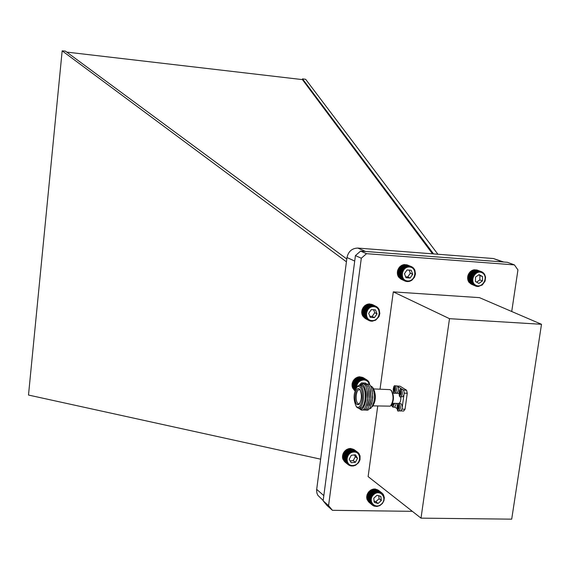 <?xml version="1.0" encoding="UTF-8"?>
<svg xmlns="http://www.w3.org/2000/svg" width="570" height="570" viewBox="0 0 570 570"><rect width="100%" height="100%" fill="white"/><g stroke="black" fill="none" stroke-linecap="round" stroke-linejoin="round"><path stroke-width="0.85" d="M393.058 407.115L394.718 407.18L396.435 403.389M393.086 403.261L393.165 404.728L392.666 404.415L392.281 405.926L391.747 405.584L391.911 404.386M392.666 404.415L393.207 404.436L392.538 403.859M392.324 405.605L391.747 405.584M400.867 410.913L403.681 411.02L405.035 409.246L407.258 393.279L406.581 390.222L399.99 386.175L397.376 386.061M404.23 393.15L407.258 393.279M406.581 390.222L403.61 390.094M402.263 406.93L403.881 395.274M405.035 409.246L402.007 409.125M394.889 407.187L396.948 408.526M402.57 389.517L397.832 386.595M373.122 405.868L390.315 406.161C393.571 401.415 393.877 396.15 391.255 390.379L389.695 389.609M372.231 406.745L372.267 406.716C375.986 401.209 376.35 395.103 373.357 388.405L372.566 387.358M391.205 405.227C393.963 400.781 394.176 396.1 391.854 391.177L391.604 390.849M370.436 385.805L372.125 386.781C375.637 394.654 375.21 401.829 370.849 408.291L369.581 408.719M372.182 390.55L372.823 397.376L371.676 404.123M392.502 403.239L398.473 403.474C400.204 403.047 400.988 400.803 400.824 396.727M367.08 384.116C368.776 383.624 370.201 384.807 371.362 387.664L372.602 393.578L372.417 400.489L369.901 408.277L367.892 410.144L366.111 410.129M370.222 389.168L370.992 400.062L369.617 405.348M365.434 384.045L367.586 384.415L369.431 386.93L370.635 391.063L371.027 397.247L370.764 400.425L368.163 408.341L366.346 410.037L364.465 410.065M368.555 389.061L369.339 399.998L367.949 405.313M363.788 383.973L365.933 384.337L367.771 386.845L368.975 390.977L369.367 397.176L369.103 400.354L366.496 408.291L364.686 409.98L362.812 410.008M366.888 388.961L367.678 399.926L366.275 405.284M361.024 384.607C362.933 383.033 364.629 383.753 366.111 386.752C368.569 394.44 368.149 401.601 364.828 408.241C363.247 410.407 361.665 410.706 360.097 409.153M365.306 389.103L366.018 399.862L364.707 405.006M359.812 385.356C361.622 383.802 363.233 384.451 364.643 387.301C366.966 394.533 366.567 401.28 363.439 407.529C361.929 409.581 360.432 409.837 358.943 408.298M360.938 385.405L361.423 385.427C364.494 387.016 365.705 391.804 365.064 399.791C364.116 405.498 362.442 408.348 360.062 408.341L358.858 408.298M357.141 386.759L358.174 385.733L359.706 385.356C362.769 386.945 363.981 391.732 363.339 399.72C362.385 405.434 360.717 408.284 358.345 408.277L356.507 406.866M362.228 399.47C360.938 406.239 358.95 408.597 356.264 406.545C353.03 399.214 353.429 392.53 357.454 386.517C361.131 385.869 362.719 390.186 362.228 399.47M357.162 404.622L358.858 404.586C361.893 400.012 362.192 394.939 359.763 389.367C355.887 384.529 352.916 402.049 357.162 404.622M360.219 390.03L359.463 389.602C357.946 389.588 356.891 391.383 356.293 394.996C355.887 399.328 356.478 402.27 358.06 403.809L359.706 403.674M394.974 393.079L396.649 393.15C398.615 391.455 398.85 389.089 397.347 386.047L396.927 385.94M395.11 390.671L394.604 390.365L394.219 391.882L393.685 391.547L393.421 388.206L393.927 388.505L394.312 386.987L394.846 387.322L395.11 390.671M394.148 388.519L394.005 389.538L393.243 389.502M394.005 389.538L394.476 389.83L393.706 389.795M395.145 390.386L394.476 389.83M394.262 391.569L393.685 391.547M400.788 396.727L402.47 396.798C404.472 395.096 404.707 392.709 403.175 389.631L402.748 389.524M400.931 394.305L400.418 393.991L400.026 395.523L399.484 395.181L399.506 393.414L399.029 393.115L400.119 390.585L400.66 390.92L400.931 394.305M399.941 392.124L399.798 393.15L399.029 393.115M399.798 393.15L400.275 393.443L399.506 393.414M400.453 394.005L400.966 394.027L400.275 393.443M400.069 395.202L399.484 395.181M398.843 410.885L400.518 410.949C402.498 409.267 402.726 406.887 401.209 403.795L400.76 403.681M398.964 408.483L398.451 408.163L398.059 409.68L397.518 409.331L397.254 405.954L397.767 406.275L398.152 404.75L398.694 405.099L398.964 408.483M397.981 406.282L397.846 407.286L397.076 407.258M397.846 407.286L398.316 407.593L397.547 407.564M398.487 408.177L399 408.198L398.316 407.593M398.102 409.353L397.518 409.331M366.524 253.679L361.309 258.224L328.569 505.618L332.431 510.314L326.981 505.469L323.14 500.809L355.431 255.595L360.596 251.092L507.371 262.3L514.411 264.893L366.524 253.679L360.596 251.092M332.431 510.314L412.331 511.333M511.725 311.505L517.938 269.916L514.411 264.893M361.309 258.224L355.431 255.595M328.569 505.618L323.14 500.809M377.732 406.047L368.12 476.598L421.009 518.144L511.703 519.156L541.5 324.294L479.448 297.64L393.3 291.876L380.033 389.196M541.5 324.294L449.502 318.673L393.3 291.876M449.502 318.673L421.009 518.144M346.432 261.822L62.166 50.844L65.4 51.115L346.802 258.994M320.618 459.171L28.5 395.046L62.166 50.844M432.509 253.828L302.421 79.608L66.733 52.098M433.556 253.914L302.52 78.838L305.663 79.308L437.895 254.248M302.421 79.608L302.52 78.838M323.183 500.496L317.861 495.316L316.906 493.1L316.607 489.993L346.988 257.533C348.377 251.406 351.996 248.249 357.846 248.078L493.392 258.524L503.716 262.022M323.824 495.658L354.718 261.031M352.317 386.175L355.858 388.505L355.452 387.479L355.965 387.151L355.481 386.681L356.029 386.396L355.587 385.883L356.172 385.641L355.773 385.092L356.385 384.893L356.371 383.567L357.019 383.475L356.77 382.855L357.433 382.812L357.24 382.178L357.91 382.192L357.775 381.551L358.445 381.622L358.993 380.475L360.304 380.268L360.375 379.663L360.988 379.955L361.109 379.364L361.694 379.713L361.857 379.15L358.373 376.92L355.516 378.238L353.307 380.603L352.132 383.617L352.182 386.752L355.609 389.018M352.474 386.945L352.395 387.486L355.409 389.488M352.709 387.7L352.68 388.191L355.253 389.894M353.022 388.419L355.131 390.243M353.421 389.111L355.039 390.514M353.899 389.752L354.982 390.699M354.447 390.35L354.946 390.806M361.857 379.15L362.413 379.549L362.62 379.022L363.86 379.449L364.137 379L366.916 379.955L363.332 377.732M366.275 379.599L362.577 377.404M365.591 379.321L361.8 377.169M364.878 379.121L361.017 377.019M364.137 379L360.233 376.962M363.382 378.972L359.891 376.742L359.442 376.991M362.62 379.022L359.129 376.791L358.658 377.105M369.417 384.622C368.64 381.779 366.824 380.211 363.959 379.926C359.499 380.311 357.005 382.833 356.478 387.5M366.496 383.945L365.626 383.069L361.466 382.883L359.221 385.334M365.855 383.945L365.626 383.069L361.466 382.883L359.485 385.327M364.294 383.859L363.895 382.862M366.916 379.955L368.975 382.05L369.901 385.092M356.029 386.396L352.281 383.931M355.481 386.681L352.025 384.408M352.132 383.617L355.587 385.883M356.172 385.641L352.417 383.183M355.773 385.092L352.317 382.826M355.965 387.151L352.217 384.686M355.452 387.479L351.996 385.199M355.979 387.906L352.232 385.434M355.502 388.263L352.053 385.983M368.975 382.05L368.591 381.807M368.548 381.437L368.12 381.159M368.063 380.874L367.572 380.56M367.515 380.382L366.945 380.019M361.694 379.713L357.91 377.29M361.109 379.364L357.625 377.133M360.988 379.955L357.212 377.532M360.375 379.663L356.891 377.426M360.304 380.268L356.528 377.846M359.67 380.026L356.193 377.796M359.642 380.653L355.872 378.231M358.993 380.475L355.516 378.238M359.022 381.109L355.253 378.68M358.359 380.981L354.889 378.744M358.445 381.622L354.683 379.193M357.775 381.551L354.305 379.307M357.91 382.192L354.148 379.755M357.24 382.178L353.778 379.934M357.433 382.812L353.678 380.368M356.77 382.855L353.307 380.603M357.019 383.475L353.265 381.031M356.371 383.567L352.908 381.316M356.663 384.166L352.916 381.722M356.029 384.315L352.573 382.057M356.385 384.893L352.631 382.442M370.935 306.083L367.365 304.245L364.615 305.826L362.021 309.945L361.701 312.36L362.093 314.69L365.626 316.592L366.018 316.158L365.42 315.83L365.769 314.668L365.235 314.241L365.755 313.899L365.263 313.436L365.819 313.13L365.37 312.624L365.961 312.36L365.555 311.818L366.175 311.605L365.826 311.035L366.816 310.173L366.567 309.56L367.237 309.503L367.044 308.876L367.721 308.883L367.579 308.249L368.256 308.313L368.17 307.679L368.84 307.8L368.804 307.173L369.467 307.351L370.201 306.368L370.814 306.66L370.935 306.083L371.526 306.425L371.69 305.876L372.253 306.268L372.459 305.755L373.706 306.197L373.984 305.769L376.777 306.781L379.2 309.638L379.841 313.507L378.943 316.649L375.63 320.19L371.904 321.209L369.688 320.825L367.743 319.72L367.871 319.25L366.702 318.63L366.938 318.16L365.919 317.319L366.253 316.863L365.626 316.592M362.413 314.868L362.378 315.417L365.919 317.319M362.727 315.602L362.734 316.094L366.275 317.996M363.118 316.3L366.702 318.63M363.582 316.948L367.194 319.207M364.13 317.554L367.743 319.72M364.743 318.096L368.348 320.162M365.434 318.587L368.997 320.532M376.129 306.411L372.459 304.587M375.445 306.111L371.661 304.33M374.725 305.898L370.856 304.166M373.984 305.769L370.051 304.095M373.222 305.719L369.645 303.881L369.253 304.109M372.459 305.755L368.883 303.917L368.462 304.216M371.69 305.876L368.12 304.038L367.678 304.401M365.819 315.459L366.382 315.481M373.806 306.66C365.52 306.069 363.639 320.176 371.932 320.589C380.183 321.152 382.085 307.123 373.806 306.66M371.291 309.631L368.676 313.372L370.258 317.369L374.44 317.625L377.048 313.885L375.48 309.895L371.291 309.631L368.676 313.372L370.258 317.369L374.44 317.625L377.048 313.885L375.48 309.895L371.291 309.631M369.681 316.264L372.167 316.414L374.761 312.695L373.578 309.667M372.167 316.414L374.44 317.625M374.761 312.695L377.048 313.885M365.819 313.13L361.986 311.092M365.263 313.436L361.729 311.555M361.836 310.743L365.37 312.624M365.961 312.36L362.121 310.329M365.555 311.818L362.021 309.945M365.755 313.899L361.921 311.861M365.235 314.241L361.701 312.36M365.769 314.668L361.929 312.624M365.284 315.046L361.751 313.158M365.855 315.424L362.021 313.372M365.42 315.83L361.886 313.942M366.018 316.158L362.178 314.106M369.688 320.825L369.103 320.511M370.407 321.038L369.901 320.767M371.148 321.166L370.707 320.924M371.904 321.209L371.512 320.995M372.673 321.174L372.31 320.981M378.843 308.954L378.466 308.762M378.416 308.32L378.003 308.106M377.924 307.743L377.461 307.501M377.376 307.23L376.841 306.952M376.777 306.781L376.157 306.468M370.814 306.66L366.952 304.658M370.201 306.368L366.631 304.53M370.122 306.966L366.261 304.964M369.488 306.731L365.926 304.886M369.467 307.351L365.605 305.349M368.804 307.173L365.249 305.328M368.84 307.8L364.978 305.791M368.17 307.679L364.615 305.826M368.256 308.313L364.401 306.304M367.579 308.249L364.031 306.396M367.721 308.883L363.867 306.867M367.044 308.876L363.496 307.023M367.237 309.503L363.389 307.487M366.567 309.56L363.026 307.7M366.816 310.173L362.976 308.149M366.161 310.28L362.62 308.413M366.46 310.878L362.62 308.847M365.826 311.035L362.285 309.168M366.175 311.605L362.335 309.581M352.787 451.148L349.374 448.54L346.467 449.637L343.275 453.214L342.527 457.824L345.897 460.482L346.361 460.132L345.826 459.712L346.332 459.399L345.84 458.928L346.375 458.651L346.097 457.361L346.695 457.168L346.339 456.591L346.959 456.449L346.653 455.85L347.294 455.751L347.045 455.131L347.7 455.088L348.014 453.82L348.676 453.884L348.584 453.236L349.246 453.357L349.203 452.708L349.852 452.886L349.866 452.252L350.5 452.487L350.564 451.86L351.177 452.153L352.032 451.305L352.588 451.697L352.787 451.148L354.027 451.547L354.298 451.07L354.732 451.59L355.039 451.155L355.431 451.711L355.751 451.326L358.751 453.278L360.069 455.9L360.019 459.755L358.615 462.655L355.566 465.241L353.35 465.961L351.099 465.954L349.047 465.227L347.379 463.845L347.593 463.424L346.945 463.26L347.208 462.847L346.275 461.942L346.638 461.55L346.047 461.23L346.46 460.852L345.897 460.482M342.791 458.031L342.67 458.565L346.047 461.23M342.962 458.793L342.898 459.278L346.275 461.942M343.218 459.534L346.574 462.626M343.553 460.239L346.945 463.26M343.974 460.909L347.379 463.845M344.472 461.543L347.885 464.372M345.049 462.128L348.441 464.835M357.696 452.288L354.177 449.68M357.091 451.896L353.457 449.303M356.442 451.568L352.716 449.018M355.751 451.326L351.961 448.818M355.039 451.155L351.191 448.704M354.298 451.07L350.878 448.469L350.415 448.676M353.543 451.07L350.13 448.462L349.638 448.74M346.211 459.47L346.838 459.634M346.325 457.981L346.973 458.159M353.45 452.067C345.163 452.858 345 466.452 353.272 465.491C361.515 464.685 361.715 451.148 353.45 452.067M351.32 455.273L349.175 459.228L351.22 462.733L355.395 462.291L357.533 458.344L355.495 454.839L351.32 455.273L349.175 459.228L351.22 462.733L355.395 462.291L357.533 458.344L355.495 454.839L351.32 455.273M350.051 460.938L353.222 460.603L355.352 456.67L354.276 454.817M353.222 460.603L355.395 462.291M355.352 456.67L357.533 458.344M346.332 459.399L342.67 456.52M345.826 459.712L342.456 457.055M342.463 456.278L345.84 458.928M346.375 458.651L342.713 455.779M345.926 458.145L342.549 455.501M346.361 460.132L342.698 457.254M349.047 465.227L348.548 464.835M349.695 465.548L349.267 465.205M350.386 465.79L350.009 465.491M359.185 453.87L358.779 453.563M358.751 453.278L358.288 452.929M358.252 452.751L357.711 452.345M352.588 451.697L348.89 448.868M352.032 451.305L348.626 448.697M351.875 451.882L348.185 449.053M351.291 451.547L347.885 448.939M351.177 452.153L347.486 449.317M350.564 451.86L347.166 449.253M350.5 452.487L346.817 449.652M349.866 452.252L346.467 449.637M349.852 452.886L346.168 450.051M349.203 452.708L345.812 450.093M349.246 453.357L345.562 450.514M348.584 453.236L345.192 450.614M348.676 453.884L345 451.041M348.014 453.82L344.629 451.198M348.156 454.461L344.487 451.618M347.501 454.454L344.116 451.825M347.7 455.088L344.031 452.238M347.045 455.131L343.66 452.502M347.294 455.751L343.632 452.894M346.653 455.85L343.275 453.214M346.959 456.449L343.297 453.592M346.339 456.591L342.962 453.955M346.695 457.168L343.033 454.304M346.097 457.361L342.72 454.718M346.496 457.902L342.834 455.038M476.271 271.976L472.202 270.358L470.286 271.69L467.856 275.794L467.991 280.454L472.038 282.121L472.266 280.967L471.689 280.618L472.174 280.226L471.625 279.827L472.152 279.478L471.647 279.036L472.202 278.716L471.739 278.238L472.523 277.212L472.145 276.671L472.786 276.486L472.459 275.916L473.114 275.787L472.844 275.196L473.506 275.125L473.285 274.519L473.962 274.505L473.791 273.892L475.017 273.408L474.953 272.802L475.608 272.952L475.594 272.353L476.235 272.56L476.271 271.976L477.575 271.997L477.696 271.455L478.266 271.826L478.43 271.32L478.957 271.733L479.163 271.263L481.956 271.869L484.586 274.305L485.562 277.17L485.099 281.11L482.305 284.964L478.109 286.503L475.978 286.183L474.105 285.142L474.247 284.672L473.093 284.102L473.335 283.625L472.673 283.49L472.972 283.019L472.038 282.121M468.276 280.568L468.276 281.153L472.323 282.827M468.583 281.281L468.626 281.808L472.673 283.49M468.968 281.951L469.046 282.421L473.093 284.102M469.424 282.578L473.57 284.651M469.951 283.147L474.105 285.142M470.542 283.661L474.689 285.563M471.198 284.109L475.316 285.912M481.956 271.869L477.083 270.023M480.603 271.406L476.299 269.881M479.89 271.291L475.508 269.824M479.163 271.263L474.732 269.859M478.43 271.32L474.347 269.71L473.962 269.981M477.696 271.455L473.62 269.845L473.214 270.187M476.976 271.676L472.901 270.066L472.487 270.472M482.256 272.859C475.451 268.969 468.825 281.473 475.708 285.2C482.505 289.054 489.103 276.621 482.256 272.859M479.071 274.64L475.522 277.106L475.437 281.502L478.893 283.418L482.434 280.953L482.526 276.571L479.071 274.64L475.522 277.106L475.437 281.502L478.893 283.418L482.434 280.953L482.526 276.571L479.071 274.64M476.57 282.171L479.833 279.899L479.926 275.524L478.672 274.826M479.833 279.899L482.434 280.953M479.926 275.524L482.526 276.571M473.114 275.787L468.718 274.013M472.459 275.916L468.412 274.277M468.789 273.564L472.844 275.196M473.506 275.125L469.11 273.351M473.285 274.519L469.231 272.887M472.786 276.486L468.39 274.712M472.145 276.671L468.098 275.025M472.523 277.212L468.127 275.431M471.903 277.44L467.856 275.794M472.323 277.961L467.934 276.172M471.739 278.238L467.692 276.585M472.202 278.716L467.813 276.927M471.647 279.036L467.599 277.376M472.152 279.478L467.756 277.683M471.625 279.827L467.585 278.174M472.174 280.226L467.785 278.431M471.689 280.618L467.642 278.951M472.266 280.967L467.877 279.165M471.825 281.388L467.778 279.72M472.43 281.687L468.041 279.877M475.978 286.183L475.323 285.905M476.67 286.368L476.114 286.14M477.382 286.482L476.905 286.283M478.109 286.503L477.689 286.332M478.843 286.446L478.472 286.29M484.172 273.693L483.795 273.543M483.695 273.137L483.274 272.973M483.161 272.645L482.683 272.453M482.576 272.225L482.028 272.004M476.235 272.56L471.825 270.807M475.594 272.353L471.525 270.736M475.608 272.952L471.198 271.192M474.953 272.802L470.884 271.178M475.017 273.408L470.606 271.648M474.347 273.315L470.286 271.69M474.461 273.928L470.058 272.161M473.791 273.892L469.73 272.261M473.962 274.505L469.559 272.731M405.968 266.703L402.213 265.093L399.627 266.945L397.625 270.486L397.675 275.239L401.401 276.913L401.636 275.738L401.066 275.36L401.558 274.975L401.016 274.555L401.544 274.206L401.052 273.743L401.615 273.436L401.166 272.93L401.757 272.667L401.351 272.132L402.263 271.178L401.957 270.593L402.62 270.479L402.363 269.874L403.033 269.81L402.833 269.197L403.51 269.19L403.368 268.57L404.045 268.627L404.586 267.501L405.249 267.672L405.263 267.066L405.904 267.294L405.968 266.703L406.588 266.988L406.695 266.425L407.286 266.76L407.443 266.226L408.006 266.61L408.205 266.112L408.726 266.546L409.709 266.14L413.065 267.636L414.846 270.066L415.466 273.956L414.561 277.098L411.939 280.184L409.837 281.252L407.578 281.601L404.066 280.518L404.151 280.048L403.474 280.07L403.61 279.592L402.449 278.965L402.327 277.854L401.679 277.64L402.028 277.184L401.401 276.913M397.981 275.381L397.953 275.966L401.679 277.64M398.28 276.115L398.302 276.649L402.028 278.331M398.665 276.813L398.722 277.284L402.449 278.965M399.121 277.469L402.933 279.549M399.648 278.067L403.474 280.07M400.247 278.609L404.066 280.518M400.917 279.093L404.707 280.896M411.832 266.803L407.265 264.922M410.443 266.276L406.453 264.744M409.709 266.14L405.648 264.665M408.961 266.083L404.843 264.672M408.205 266.112L404.436 264.501L404.052 264.772M407.443 266.226L403.688 264.615L403.275 264.957M406.695 266.425L402.94 264.815L402.527 265.228M409.552 267.009C401.366 266.34 399.435 280.469 407.628 280.96C415.786 281.601 417.732 267.551 409.552 267.009M407.051 269.966L404.451 273.693L405.99 277.718L410.122 278.01L412.723 274.284L411.191 270.266L407.051 269.966L404.451 273.693L405.99 277.718L410.122 278.01L412.723 274.284L411.191 270.266L407.051 269.966M405.498 276.785L407.728 276.949L410.322 273.237L409.096 270.023M407.728 276.949L410.122 278.01M410.322 273.237L412.723 274.284M401.615 273.436L397.575 271.641M401.052 273.743L397.326 272.089M397.44 271.284L401.166 272.93M401.757 272.667L397.718 270.878M401.351 272.132L397.625 270.486M401.544 274.206L397.504 272.41M401.016 274.555L397.297 272.895M401.558 274.975L397.511 273.173M401.066 275.36L397.34 273.7M401.636 275.738L397.596 273.928M401.195 276.151L397.468 274.483M401.793 276.471L397.753 274.662M405.391 281.195L404.721 280.896M406.097 281.416L405.526 281.16M406.83 281.552L406.332 281.331M407.578 281.601L407.144 281.409M408.334 281.573L407.942 281.395M409.089 281.452L408.733 281.295M414.497 269.382L414.141 269.225M414.084 268.741L413.692 268.57M413.599 268.156L413.165 267.971M413.065 267.636L412.566 267.423M412.466 267.18L411.896 266.938M405.904 267.294L401.836 265.542M405.263 267.066L401.508 265.449M405.249 267.672L401.18 265.912M404.586 267.501L400.838 265.877M404.622 268.114L400.56 266.354M403.952 268L400.211 266.375M404.045 268.627L399.983 266.86M403.368 268.57L399.627 266.945M403.51 269.19L399.456 267.423M402.833 269.197L399.1 267.565M403.033 269.81L398.986 268.043M402.363 269.874L398.63 268.235M402.62 270.479L398.565 268.698M401.957 270.593L398.223 268.954M402.263 271.178L398.216 269.396M401.615 271.349L397.889 269.703M401.971 271.911L397.931 270.13M368.298 501.479L371.797 504.55L372.003 504.144L371.348 503.994L371.604 503.588L370.97 503.388L371.006 502.355L370.407 502.042L370.692 500.98L370.151 500.567L370.643 500.261L370.137 499.805L370.664 499.527L370.208 499.035L370.935 498.059L370.564 497.503L371.177 497.346L370.856 496.755L371.49 496.648L371.22 496.035L371.868 495.986L372.139 494.71L372.801 494.76L372.687 494.119L373.343 494.226L373.286 493.577L373.934 493.741L374.604 492.687L375.894 492.672L376.036 492.081L376.592 492.452L376.77 491.889L378.01 492.245L378.259 491.753L378.708 492.259L378.993 491.803L379.392 492.345L379.705 491.939L382.206 493.228L383.539 494.881L384.344 497.695L383.924 500.752L382.356 503.531L379.905 505.554L376.998 506.466L374.134 506.11L371.797 504.55M368.811 502.084L372.31 505.041M382.206 493.228L378.658 490.428M381.644 492.793L377.974 490.001M381.038 492.437L377.262 489.666M380.389 492.145L376.535 489.416M379.705 491.939L375.787 489.252M378.993 491.803L375.48 489.01L375.024 489.174M378.259 491.753L374.754 488.96L374.262 489.181M377.518 491.782L374.013 488.989L371.113 489.886L368.662 491.896L367.094 494.667L366.688 497.724L370.151 500.567M366.923 497.916L366.774 498.472L370.243 501.322M367.864 500.83L371.348 503.994M367.03 498.679L366.945 499.192L370.407 502.042M367.23 499.427L367.187 499.883L370.65 502.733M374.761 493.52L374.604 492.687L371.113 489.886M373.706 494.61C367.151 500.46 374.953 510.05 381.394 504.115C387.921 498.308 380.183 488.682 373.706 494.61M373.77 498.216L374.269 502.341L378.045 503.495L381.33 500.524L380.838 496.399L377.062 495.245L373.77 498.216L374.269 502.341L378.045 503.495L381.33 500.524L380.838 496.399L377.062 495.245L373.77 498.216M373.963 501.116L375.822 501.678L379.093 498.722L378.729 495.636M375.822 501.678L378.045 503.495M379.093 498.722L381.33 500.524M367.5 500.147L370.97 503.388M372.873 505.469L372.353 505.041M373.478 505.825L373.044 505.462M374.134 506.11L373.749 505.797M383.539 494.881L383.175 494.596M383.154 494.276L382.748 493.948M382.712 493.72L382.235 493.342M377.297 492.309L373.5 489.274M376.77 491.889L373.272 489.096M376.592 492.452L372.801 489.416M376.036 492.081L372.538 489.281M375.894 492.672L372.103 489.63M375.309 492.345L371.811 489.545M375.217 492.957L371.426 489.922M374.554 493.314L370.771 490.278M373.927 493.1L370.436 490.293M373.934 493.741L370.151 490.699M373.286 493.577L369.802 490.77M373.343 494.226L369.567 491.176M372.687 494.119L369.203 491.304M372.801 494.76L369.025 491.711M372.139 494.71L368.662 491.896M372.303 495.351L368.534 492.295M371.654 495.351L368.177 492.537M371.868 495.986L368.099 492.922M371.22 496.035L367.75 493.214M371.49 496.648L367.721 493.584M370.856 496.755L367.386 493.934M371.177 497.346L367.415 494.283M370.564 497.503L367.094 494.667M370.935 498.059L367.173 494.995M370.35 498.258L366.88 495.43M370.764 498.793L367.002 495.715M370.208 499.035L366.738 496.199M370.664 499.527L366.902 496.449M370.137 499.805L366.674 496.962M370.643 500.261L366.88 497.175M394.604 403.318L392.887 407.108L391.262 405.177M393.485 403.275L391.961 406.161L391.348 405.099M391.904 404.444L392.552 404.472M395.516 385.968C397.012 389.011 396.777 391.376 394.81 393.072C392.73 395.345 392.837 384.151 395.252 385.861L395.516 385.968M395.074 385.861L397.091 385.947M394.632 386.745C395.687 389.346 395.445 391.141 393.891 392.117C392.844 389.524 393.093 387.728 394.632 386.745M394.639 390.379L395.145 390.4M394.732 388.156L394.155 388.127M393.841 390.407L394.476 390.436M401.33 389.552C402.855 392.63 402.62 395.017 400.625 396.72C398.494 398.736 398.63 387.457 401.066 389.453L401.33 389.552M400.446 390.343C401.522 392.972 401.273 394.782 399.698 395.758C398.622 393.129 398.872 391.326 400.446 390.343M400.546 391.761L399.962 391.732M399.641 394.034L400.29 394.055M399.363 403.724C400.881 406.816 400.646 409.196 398.672 410.877C396.549 412.908 396.663 401.622 399.086 403.617L399.363 403.724M398.48 404.515C399.549 407.165 399.299 408.968 397.732 409.916C396.67 407.265 396.92 405.462 398.48 404.515M398.58 405.918L397.995 405.897M397.682 408.184L398.337 408.213M316.671 489.352L323.824 495.622M346.988 257.533L354.711 261.06M357.846 248.078L365.684 251.477M493.392 258.524L502.605 261.936M390.065 389.631L373.749 388.932M398.815 393.371L392.873 393.122M361.423 385.427L359.706 385.356M356.264 406.545L356.884 407.358M357.454 386.517L358.174 385.733M360.069 389.78L359.763 389.367M359.57 403.774L358.858 404.586M401.066 389.453L402.912 389.531M399.086 403.617L400.931 403.688"/></g></svg>
